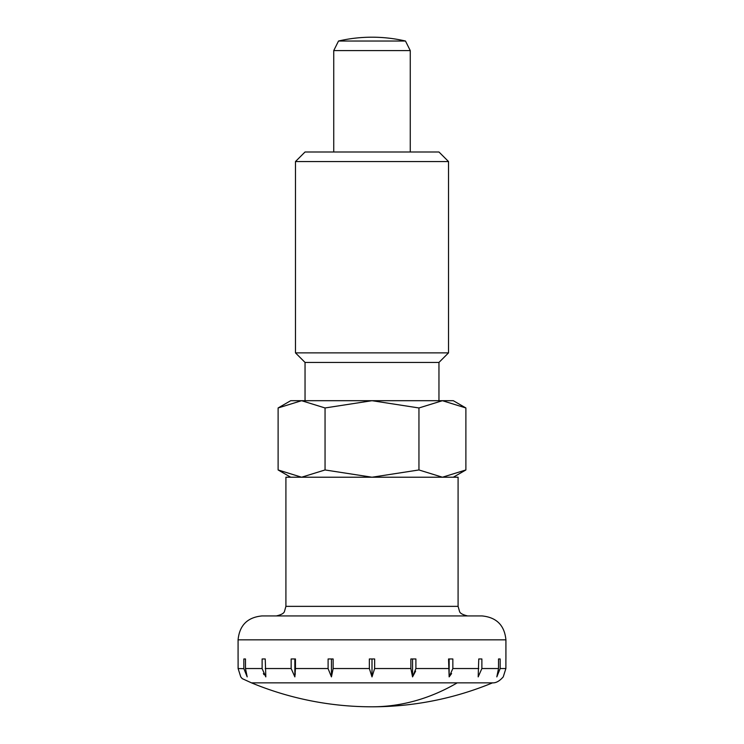 <?xml version="1.0" encoding="UTF-8"?>
<svg xmlns="http://www.w3.org/2000/svg" width="744" height="744" viewBox="0 0 744 744"><rect width="100%" height="100%" fill="white"/><g stroke="black" fill="none" stroke-linecap="round" stroke-linejoin="round"><path stroke-width="1.12" d="M457.225 682.853L251.472 682.853A315.289 315.289 0 0 0 492.528 682.853L457.225 682.853A315.289 222.94 90 0 1 372 706.8M458.09 606.36L458.09 477.22L285.91 477.22L285.91 606.36L458.09 606.36L459.504 611.354C459.969 613.261 462.684 614.776 467.66 615.93M238.08 658.97L238.08 639.84C239.494 625.313 247.464 617.343 261.99 615.93L482.01 615.93C496.536 617.343 504.506 625.313 505.92 639.84L505.92 658.97M412.557 658.97L412.557 676.882L410.855 668.54L410.855 658.97L415.896 658.97L415.896 668.54L412.557 676.882L415.608 671.135M449.144 658.97L449.144 676.882L448.558 658.97L452.845 658.97L452.845 668.54L449.144 676.882L451.599 673.562M492.528 682.853C496.016 683.066 499.587 681.076 503.242 676.882L505.892 668.54L505.892 658.97M500.163 668.54L496.815 676.882L498.517 668.54L498.517 658.97L500.163 658.97L500.163 668.54L505.892 668.54M481.88 668.54L478.178 676.882L478.764 658.97L481.88 658.97L481.88 668.54L498.517 668.54M374.651 668.54L372 676.882L369.349 668.54L369.349 658.97L374.651 658.97L374.651 668.54L410.855 668.54M410.26 151.99L410.26 50.592L405.48 41.022A148.391 148.391 0 0 0 338.52 41.022L333.74 50.592L333.74 151.99M333.74 50.592L410.26 50.592M338.52 41.022L405.48 41.022M295.442 668.54L294.857 676.882L291.155 668.54L291.155 658.97L295.442 658.97L295.442 668.54L328.104 668.54L328.104 658.97L333.145 658.97L333.145 668.54L331.443 676.882L328.104 668.67M245.483 668.54L247.185 676.882L243.837 668.54L243.837 658.97L245.483 658.97L245.483 668.54L262.121 668.54L262.121 658.97L265.236 658.97L265.822 676.882L262.121 668.661M238.108 658.97L238.108 668.54L240.758 676.882L242.219 678.621L251.472 682.853M238.108 668.54L243.837 668.67M263.367 673.562L264.055 674.724M295.136 674.724L295.247 673.562M245.483 658.97L243.837 658.97M265.236 658.97L262.121 658.97M294.857 676.882L294.857 658.97M331.443 676.882L331.443 658.97M372 676.882L372 658.97M481.88 658.97L478.764 658.97M500.163 658.97L498.517 658.97M438.96 400.7L438.96 362.43L448.53 352.87L448.53 161.55L438.96 151.99L305.04 151.99L295.47 161.55L295.47 352.87L305.04 362.43L305.04 400.7M465.884 407.963L442.42 400.7L301.58 400.7L278.117 407.963L290.69 400.7L301.58 400.7L325.054 407.963L372 400.7L418.946 407.963L442.42 400.7L453.31 400.7L465.884 407.963L465.884 469.957L442.42 477.22L418.946 469.957L418.946 407.963M278.117 407.963L278.117 469.957L290.69 477.22M453.31 477.22L465.884 469.957M418.946 469.957L372 477.22L325.054 469.957L301.58 477.22L278.117 469.957M325.054 407.963L325.054 469.957M305.04 362.43L438.96 362.43M295.47 352.87L448.53 352.87M295.47 161.55L448.53 161.55M238.08 639.84L505.92 639.84M452.845 668.54L478.764 668.54M415.896 668.54L448.558 668.54M333.145 668.54L369.349 668.54M265.236 668.54L291.155 668.54M285.91 606.36L284.496 611.354C284.031 613.261 281.316 614.776 276.34 615.93"/></g></svg>
